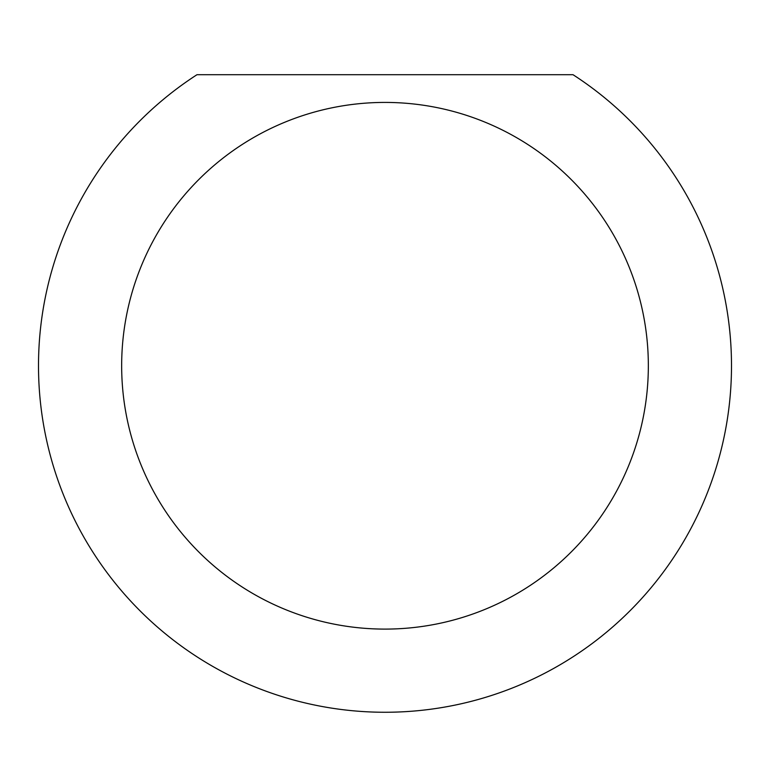 <?xml version="1.0" encoding="UTF-8"?>
<svg xmlns="http://www.w3.org/2000/svg" width="770" height="770" viewBox="0 0 770 770"><rect width="100%" height="100%" fill="white"/><g stroke="black" fill="none" stroke-linecap="round" stroke-linejoin="round"><path stroke-width="1.16" d="M648.34 365.76A263.34 263.34 0 0 0 385 102.42A263.34 263.34 0 0 0 121.66 365.76A263.34 263.34 0 0 0 385 629.1A263.34 263.34 0 0 0 648.34 365.76M573.005 74.7A346.5 346.5 0 0 1 385 712.26A346.5 346.5 0 0 1 196.995 74.7L573.005 74.7"/></g></svg>
